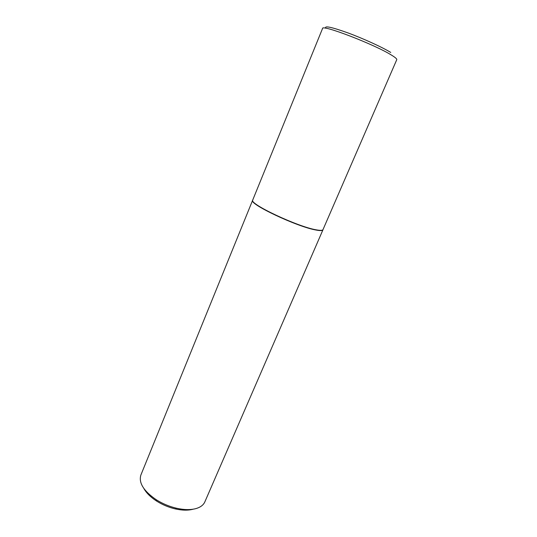 <?xml version="1.0" encoding="UTF-8"?>
<svg xmlns="http://www.w3.org/2000/svg" width="537" height="537" viewBox="0 0 537 537"><rect width="100%" height="100%" fill="white"/><g stroke="black" fill="none" stroke-linecap="round" stroke-linejoin="round"><path stroke-width="0.81" d="M252.759 200.066C248.631 203.624 297.444 226.701 316.159 229.823C320.287 230.601 322.569 230.527 323.005 229.601L396.762 59.688C397.044 58.969 395.319 57.466 391.58 55.17C374.907 44.571 321.468 24.051 322.549 28.495L252.638 200.254C248.503 203.825 297.364 226.929 316.098 230.044C320.233 230.823 322.515 230.742 322.952 229.809L323.012 229.581M192.924 509.264C187.997 510.553 182.097 510.432 175.23 508.901C168.578 507.337 162.369 504.72 156.589 501.068C150.582 497.155 146.326 492.946 143.829 488.442M252.638 200.254L140.889 474.997C138.492 482.743 143.587 490.966 156.166 499.678C162.476 503.666 169.262 506.512 176.519 508.23C184.01 509.902 190.434 510.036 195.79 508.633C200.408 507.324 203.429 505.075 204.845 501.88L322.952 229.809M325.798 28.26C324.079 25.461 331.49 27.018 348.023 32.932C363.603 38.691 382.485 47.337 390.748 52.438M175.23 508.901L176.519 508.23M156.589 501.068L156.166 499.678"/></g></svg>
